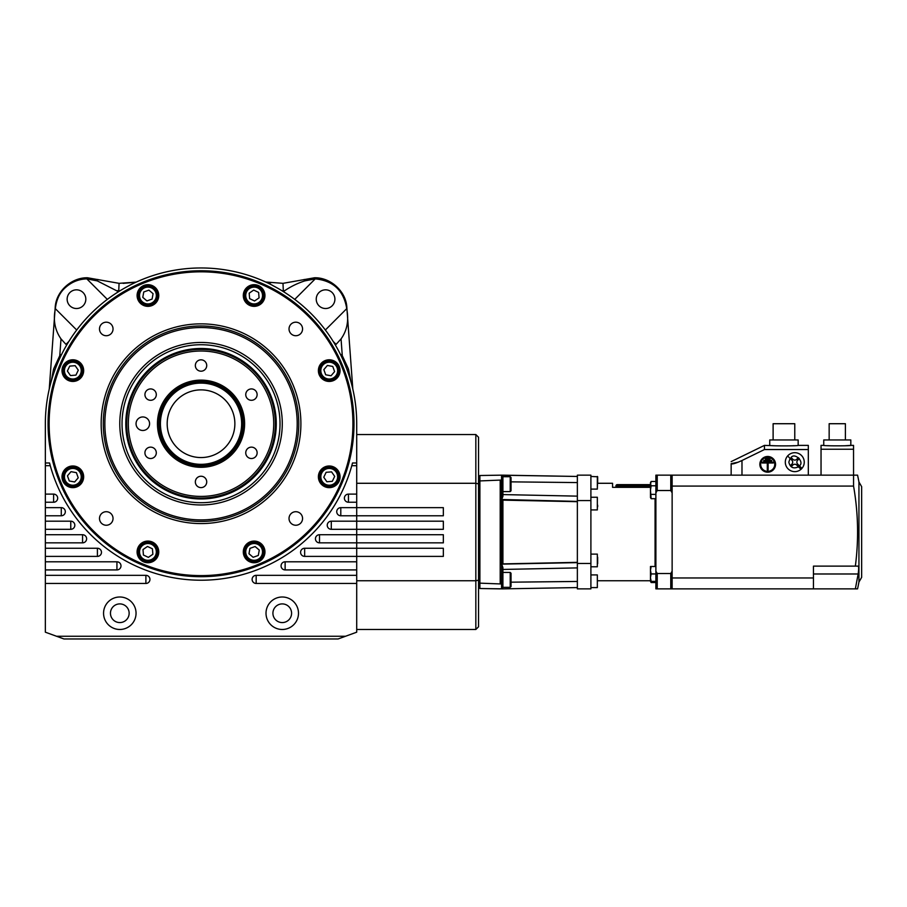 <?xml version="1.0" encoding="UTF-8"?>
<svg xmlns="http://www.w3.org/2000/svg" width="907" height="907" viewBox="0 0 907 907"><rect width="100%" height="100%" fill="white"/><g stroke="black" fill="none" stroke-linecap="round" stroke-linejoin="round"><path stroke-width="1.36" d="M167.183 423.716A33.842 33.842 0 0 0 201.025 457.559A33.842 33.842 0 0 0 234.868 423.716A33.842 33.842 0 0 0 201.025 389.874A33.842 33.842 0 0 0 167.183 423.716M241.636 423.716A40.611 40.611 0 0 0 201.025 383.105A40.611 40.611 0 0 0 160.414 423.716A40.611 40.611 0 0 0 201.025 464.327A40.611 40.611 0 0 0 241.636 423.716M157.444 423.716A43.593 43.593 0 0 0 201.025 467.309A43.593 43.593 0 0 0 244.618 423.716A43.593 43.593 0 0 0 201.025 380.124A43.593 43.593 0 0 0 157.444 423.716M136.05 423.716A6.768 6.768 0 0 0 142.818 430.485A6.768 6.768 0 0 0 149.587 423.716A6.768 6.768 0 0 0 142.818 416.948A6.768 6.768 0 0 0 136.05 423.716M198.191 486.855A5.68 5.68 0 0 0 205.957 484.769A5.68 5.68 0 0 0 203.871 477.003A5.68 5.68 0 0 0 196.105 479.089A5.68 5.68 0 0 0 198.191 486.855M254.289 457.752A5.68 5.68 0 0 0 256.364 449.985A5.68 5.68 0 0 0 248.597 447.899A5.68 5.68 0 0 0 246.511 455.665A5.68 5.68 0 0 0 254.289 457.752M257.123 394.613A5.68 5.68 0 0 0 251.443 388.922A5.68 5.68 0 0 0 245.752 394.613A5.68 5.68 0 0 0 251.443 400.293A5.68 5.68 0 0 0 257.123 394.613M203.871 360.589A5.68 5.68 0 0 0 196.105 362.664A5.68 5.68 0 0 0 198.191 370.43A5.68 5.68 0 0 0 205.957 368.355A5.68 5.68 0 0 0 203.871 360.589M147.773 389.693A5.68 5.68 0 0 0 145.698 397.459A5.68 5.68 0 0 0 153.464 399.534A5.68 5.68 0 0 0 155.539 391.767A5.68 5.68 0 0 0 147.773 389.693M144.927 452.82A5.68 5.68 0 0 0 150.619 458.511A5.68 5.68 0 0 0 156.299 452.82A5.68 5.68 0 0 0 150.619 447.14A5.68 5.68 0 0 0 144.927 452.82M273.721 423.716A72.696 72.696 0 0 0 201.025 351.02A72.696 72.696 0 0 0 128.329 423.716A72.696 72.696 0 0 0 201.025 496.412A72.696 72.696 0 0 0 273.721 423.716M126.708 423.716A74.317 74.317 0 0 1 201.025 349.399A74.317 74.317 0 0 1 275.354 423.716A74.317 74.317 0 0 1 201.025 498.034A74.317 74.317 0 0 1 126.708 423.716M45.35 422.685L45.35 462.978L49.545 462.978L50.27 465.688A156.492 156.492 0 0 0 351.791 465.688L352.517 462.978L356.712 462.978L356.712 423.716A155.675 155.675 0 0 0 272.678 285.501L272.712 285.444A155.743 155.743 0 0 0 129.35 285.444L129.384 285.501A155.675 155.675 0 0 0 45.35 423.716L45.35 460.813M68.841 341.486L65.962 344.365L61.007 338.912C54.873 330.125 53.003 320.058 55.372 308.697L55.463 307.745A8.118 0.703 -175.8 0 0 55.18 307.904C55.712 291.306 71.721 277.315 87.582 277.78L119.066 283.335L135.687 282.145M76.483 308.516A9.342 9.342 0 0 1 67.141 299.174A9.342 9.342 0 0 1 76.483 289.832A9.342 9.342 0 0 1 85.825 299.174A9.342 9.342 0 0 1 76.483 308.516M265.649 282.009L282.995 283.335L314.468 277.78C330.341 277.304 346.338 291.306 346.871 307.904A8.118 0.703 175.8 0 0 346.587 307.745C343.424 290.251 332.971 280.626 315.239 278.88L304.775 280.898C297.564 283.245 290.875 286.499 284.707 290.682L283.472 291.748M325.568 308.516A9.342 9.342 0 0 1 316.237 299.174A9.342 9.342 0 0 1 325.568 289.832A9.342 9.342 0 0 1 334.91 299.174A9.342 9.342 0 0 1 325.568 308.516M55.463 307.745C56.665 298.913 60.066 292.122 65.655 287.36C71.8 281.918 78.852 279.095 86.823 278.88L97.287 280.898L118.579 291.748M282.258 596.999A16.247 16.247 0 0 0 266.012 613.245A16.247 16.247 0 0 0 282.258 629.481A16.247 16.247 0 0 0 298.494 613.245A16.247 16.247 0 0 0 282.258 596.999M119.803 596.999A16.247 16.247 0 0 0 103.557 613.245A16.247 16.247 0 0 0 119.803 629.481A16.247 16.247 0 0 0 136.05 613.245A16.247 16.247 0 0 0 119.803 596.999M348.447 502.24A4.059 4.059 0 0 1 344.388 498.17A4.059 4.059 0 0 1 348.447 494.111L356.712 494.111L356.712 502.24L348.447 502.24L348.447 494.111M340.794 515.777A4.059 4.059 0 0 1 336.735 511.707A4.059 4.059 0 0 1 340.794 507.648L356.712 507.648L356.712 515.777L340.794 515.777L340.794 507.648M331.293 529.314A4.059 4.059 0 0 1 327.234 525.244A4.059 4.059 0 0 1 331.293 521.185L356.712 521.185L356.712 529.314L331.293 529.314L331.293 521.185M319.502 542.851A4.059 4.059 0 0 1 315.443 538.781A4.059 4.059 0 0 1 319.502 534.722L356.712 534.722L356.712 542.851L319.502 542.851L319.502 534.722M304.65 556.388A4.059 4.059 0 0 1 300.591 552.318A4.059 4.059 0 0 1 304.65 548.259L356.712 548.259L356.712 556.388L304.65 556.388L304.65 548.259M285.127 569.925A4.059 4.059 0 0 1 281.068 565.855A4.059 4.059 0 0 1 285.127 561.796L356.712 561.796L356.712 569.925L285.127 569.925L285.127 561.796M356.712 462.978L356.712 507.648L443.342 507.648L443.342 515.777L356.712 515.777L356.712 521.185L443.342 521.185L443.342 529.314L356.712 529.314L356.712 534.722L443.342 534.722L443.342 542.851L356.712 542.851L356.712 548.259L443.342 548.259L443.342 556.388L356.712 556.388L356.712 583.462L256.171 583.462A4.059 4.059 0 0 1 252.112 579.392A4.059 4.059 0 0 1 256.171 575.333L356.712 575.333L356.712 579.392M201.025 271.828A151.888 151.888 0 0 1 352.914 423.716A151.888 151.888 0 0 1 201.025 575.605A151.888 151.888 0 0 1 49.137 423.716A151.888 151.888 0 0 1 201.025 271.828M201.025 270.751A152.977 152.977 0 0 1 354.002 423.716A152.977 152.977 0 0 1 201.025 576.693A152.977 152.977 0 0 1 48.06 423.716A152.977 152.977 0 0 1 201.025 270.751A152.977 152.977 0 0 1 354.002 423.716A152.977 152.977 0 0 1 201.025 576.693M282.258 603.903A9.342 9.342 0 0 0 272.916 613.245A9.342 9.342 0 0 0 282.258 622.576A9.342 9.342 0 0 0 291.589 613.245A9.342 9.342 0 0 0 282.258 603.903M119.803 603.903A9.342 9.342 0 0 0 110.461 613.245A9.342 9.342 0 0 0 119.803 622.576A9.342 9.342 0 0 0 129.145 613.245A9.342 9.342 0 0 0 119.803 603.903M295.795 511.707A6.768 6.768 0 0 0 289.027 518.475A6.768 6.768 0 0 0 295.795 525.244A6.768 6.768 0 0 0 302.564 518.475A6.768 6.768 0 0 0 295.795 511.707M106.266 511.707A6.768 6.768 0 0 0 99.498 518.475A6.768 6.768 0 0 0 106.266 525.244A6.768 6.768 0 0 0 113.035 518.475A6.768 6.768 0 0 0 106.266 511.707M295.795 322.189A6.768 6.768 0 0 0 289.027 328.958A6.768 6.768 0 0 0 295.795 335.726A6.768 6.768 0 0 0 302.564 328.958A6.768 6.768 0 0 0 295.795 322.189M106.266 322.189A6.768 6.768 0 0 0 99.498 328.958A6.768 6.768 0 0 0 106.266 335.726A6.768 6.768 0 0 0 113.035 328.958A6.768 6.768 0 0 0 106.266 322.189M65.179 362.959A10.827 10.827 0 0 0 65.179 378.276A10.827 10.827 0 0 0 80.496 378.276A10.827 10.827 0 0 0 80.496 362.959A10.827 10.827 0 0 0 65.179 362.959M62.005 476.821A10.827 10.827 0 0 0 72.832 487.649A10.827 10.827 0 0 0 83.659 476.821A10.827 10.827 0 0 0 72.832 465.983A10.827 10.827 0 0 0 62.005 476.821M140.268 559.574A10.827 10.827 0 0 0 155.585 559.574A10.827 10.827 0 0 0 155.585 544.257A10.827 10.827 0 0 0 140.268 544.257A10.827 10.827 0 0 0 140.268 559.574M254.13 562.748A10.827 10.827 0 0 0 264.957 551.909A10.827 10.827 0 0 0 254.13 541.082A10.827 10.827 0 0 0 243.303 551.909A10.827 10.827 0 0 0 254.13 562.748M336.882 484.474A10.827 10.827 0 0 0 336.882 469.157A10.827 10.827 0 0 0 321.566 469.157A10.827 10.827 0 0 0 321.566 484.474A10.827 10.827 0 0 0 336.882 484.474M340.057 370.623A10.827 10.827 0 0 0 329.23 359.784A10.827 10.827 0 0 0 318.391 370.623A10.827 10.827 0 0 0 329.23 381.45A10.827 10.827 0 0 0 340.057 370.623M261.783 287.87A10.827 10.827 0 0 0 246.466 287.87A10.827 10.827 0 0 0 246.466 303.176A10.827 10.827 0 0 0 261.783 303.176A10.827 10.827 0 0 0 261.783 287.87M147.932 284.696A10.827 10.827 0 0 0 137.104 295.523A10.827 10.827 0 0 0 147.932 306.351A10.827 10.827 0 0 0 158.759 295.523A10.827 10.827 0 0 0 147.932 284.696M201.025 323.856A99.861 99.861 0 0 0 101.165 423.716A99.861 99.861 0 0 0 201.025 523.577A99.861 99.861 0 0 0 300.897 423.716A99.861 99.861 0 0 0 201.025 323.856M116.992 373.809A97.741 97.741 0 0 1 250.944 339.683A97.741 97.741 0 0 1 285.059 473.635A97.741 97.741 0 0 1 151.118 507.75A97.741 97.741 0 0 1 116.992 373.809M73.592 380.067A9.478 9.478 0 0 1 63.388 371.371A9.478 9.478 0 0 1 72.084 361.167A9.478 9.478 0 0 1 82.276 369.863A9.478 9.478 0 0 1 73.592 380.067M80.043 482.966A9.478 9.478 0 0 1 66.687 484.032A9.478 9.478 0 0 1 65.621 470.676A9.478 9.478 0 0 1 78.977 469.599A9.478 9.478 0 0 1 80.043 482.966M157.376 551.161A9.478 9.478 0 0 1 148.68 561.354A9.478 9.478 0 0 1 138.488 552.669A9.478 9.478 0 0 1 147.172 542.465A9.478 9.478 0 0 1 157.376 551.161M260.275 544.699A9.478 9.478 0 0 1 261.341 558.054A9.478 9.478 0 0 1 247.985 559.131A9.478 9.478 0 0 1 246.919 545.765A9.478 9.478 0 0 1 260.275 544.699M328.47 467.377A9.478 9.478 0 0 1 338.674 476.062A9.478 9.478 0 0 1 329.978 486.265A9.478 9.478 0 0 1 319.774 477.57A9.478 9.478 0 0 1 328.47 467.377M322.008 364.478A9.478 9.478 0 0 1 335.375 363.401A9.478 9.478 0 0 1 336.44 376.768A9.478 9.478 0 0 1 323.085 377.834A9.478 9.478 0 0 1 322.008 364.478M244.686 296.283A9.478 9.478 0 0 1 253.37 286.079A9.478 9.478 0 0 1 263.574 294.764A9.478 9.478 0 0 1 254.89 304.967A9.478 9.478 0 0 1 244.686 296.283M141.787 302.734A9.478 9.478 0 0 1 140.721 289.378A9.478 9.478 0 0 1 154.077 288.313A9.478 9.478 0 0 1 155.142 301.668A9.478 9.478 0 0 1 141.787 302.734M283.721 472.83A96.176 96.176 0 0 0 250.139 341.032A96.176 96.176 0 0 0 118.341 374.602A96.176 96.176 0 0 0 151.911 506.412A96.176 96.176 0 0 0 283.721 472.83M72.163 362.256A8.39 8.39 0 0 0 64.465 371.292A8.39 8.39 0 0 0 73.501 378.979A8.39 8.39 0 0 0 81.199 369.954A8.39 8.39 0 0 0 72.163 362.256M66.449 471.379A8.39 8.39 0 0 0 67.39 483.204A8.39 8.39 0 0 0 79.226 482.263A8.39 8.39 0 0 0 78.274 470.427A8.39 8.39 0 0 0 66.449 471.379M139.565 552.578A8.39 8.39 0 0 0 148.601 560.277A8.39 8.39 0 0 0 156.299 551.241A8.39 8.39 0 0 0 147.263 543.542A8.39 8.39 0 0 0 139.565 552.578M248.688 558.304A8.39 8.39 0 0 0 260.513 557.351A8.39 8.39 0 0 0 259.572 545.526A8.39 8.39 0 0 0 247.736 546.467A8.39 8.39 0 0 0 248.688 558.304M329.899 485.188A8.39 8.39 0 0 0 337.585 476.152A8.39 8.39 0 0 0 328.561 468.454A8.39 8.39 0 0 0 320.863 477.49A8.39 8.39 0 0 0 329.899 485.188M335.613 376.065A8.39 8.39 0 0 0 334.672 364.229A8.39 8.39 0 0 0 322.835 365.17A8.39 8.39 0 0 0 323.776 377.006A8.39 8.39 0 0 0 335.613 376.065M262.497 294.854A8.39 8.39 0 0 0 253.461 287.156A8.39 8.39 0 0 0 245.763 296.192A8.39 8.39 0 0 0 254.799 303.89A8.39 8.39 0 0 0 262.497 294.854M153.374 289.129A8.39 8.39 0 0 0 141.537 290.081A8.39 8.39 0 0 0 142.49 301.906A8.39 8.39 0 0 0 154.315 300.965A8.39 8.39 0 0 0 153.374 289.129M131.175 382.221A81.256 81.256 0 0 0 159.541 493.578A81.256 81.256 0 0 0 270.887 465.212A81.256 81.256 0 0 0 242.52 353.855A81.256 81.256 0 0 0 131.175 382.221M265.717 462.139A75.236 75.236 0 0 0 239.448 359.036A75.236 75.236 0 0 0 136.345 385.294A75.236 75.236 0 0 0 162.614 488.408A75.236 75.236 0 0 0 265.717 462.139M268.948 464.055A78.988 78.988 0 0 0 241.364 355.805A78.988 78.988 0 0 0 133.114 383.378A78.988 78.988 0 0 0 160.686 491.628A78.988 78.988 0 0 0 268.948 464.055M152.093 299.072L153.079 293.687L148.918 290.138L143.76 291.975L142.773 297.36L146.934 300.909L152.093 299.072M254.561 300.977L259.073 297.87L258.631 292.417L253.688 290.07L249.187 293.176L249.629 298.63L254.561 300.977M325.681 374.784L331.055 375.77L334.604 371.609L332.767 366.451L327.393 365.464L323.844 369.625L325.681 374.784M323.776 477.252L326.871 481.764L332.325 481.322L334.683 476.379L331.577 471.878L326.123 472.309L323.776 477.252M249.969 548.361L248.971 553.746L253.144 557.295L258.291 555.458L259.289 550.084L255.116 546.536L249.969 548.361M147.49 546.456L142.989 549.563L143.419 555.016L148.363 557.363L152.875 554.268L152.433 548.803L147.49 546.456M76.381 472.649L71.007 471.663L67.458 475.824L69.283 480.982L74.669 481.968L78.217 477.808L76.381 472.649M78.285 370.181L75.179 365.68L69.726 366.111L67.379 371.054L70.485 375.555L75.939 375.124L78.285 370.181M282.995 283.335L283.301 290.75L282.02 290.762M341.508 356.621L342.279 355.669L341.055 338.912L336.089 344.365L333.22 341.486M340.306 354.172L342.279 355.669L348.469 369.036L350.998 381.926M120.041 290.762L118.749 290.75L119.066 283.335M341.055 338.912C347.154 330.341 349.025 320.273 346.678 308.697L346.587 307.745M347.086 369.818A8.118 1.19 160 0 1 348.469 369.036M338.107 638.959L63.944 638.959L56.506 636.249L345.556 636.249L338.107 638.959M56.506 636.249L45.35 632.19L45.35 502.24L53.604 502.24A4.059 4.059 0 0 0 57.674 498.17A4.059 4.059 0 0 0 53.604 494.111L45.35 494.111L45.35 462.978M45.35 515.777L61.268 515.777A4.059 4.059 0 0 0 65.327 511.707A4.059 4.059 0 0 0 61.268 507.648L45.35 507.648M45.35 529.314L70.769 529.314A4.059 4.059 0 0 0 74.828 525.244A4.059 4.059 0 0 0 70.769 521.185L45.35 521.185M45.35 542.851L82.56 542.851A4.059 4.059 0 0 0 86.619 538.781A4.059 4.059 0 0 0 82.56 534.722L45.35 534.722M45.35 556.388L97.412 556.388A4.059 4.059 0 0 0 101.471 552.318A4.059 4.059 0 0 0 97.412 548.259L45.35 548.259M45.35 569.925L116.935 569.925A4.059 4.059 0 0 0 120.994 565.855A4.059 4.059 0 0 0 116.935 561.796L45.35 561.796M45.35 583.462L145.891 583.462A4.059 4.059 0 0 0 149.95 579.392A4.059 4.059 0 0 0 145.891 575.333L45.35 575.333M51.064 381.926L53.592 369.036L59.783 355.669L61.744 354.172M61.007 338.912L59.783 355.669L60.554 356.621M53.592 369.036A8.118 1.19 -160 0 1 54.976 369.818M270.705 282.814L269.028 282.587M346.871 307.904L352.823 389.16M356.712 465.688L351.791 465.688M356.712 583.462L356.712 632.19L345.556 636.249M356.712 422.685L356.712 423.716L356.7 422.673M45.35 502.24L45.35 494.111M50.27 465.688L45.35 465.688M134.724 282.315L123.091 283.381M49.239 389.16L55.18 307.904M443.342 629.481L356.712 629.481L475.835 629.481L475.835 483.284L356.712 483.284M356.712 580.752L475.835 580.752L478.545 580.14L478.545 626.782L475.835 629.481M356.712 434.544L475.835 434.544L478.545 437.253L478.545 483.885L475.835 483.284L475.835 434.544M478.545 483.885L478.545 580.14M597.668 580.752L650.466 580.752M655.069 566.501L655.069 498.691M650.466 487.342L612.565 487.342L612.565 483.284L597.668 483.284M650.466 483.646L651.135 485.789L650.466 490.086L650.466 482.649L651.135 481.492L650.466 484.633L617.304 484.633A1.349 1.349 0 0 0 615.944 485.993L615.944 487.342M590.899 587.589L597.339 587.589L597.339 574.925L590.899 574.925M590.899 566.784L597.339 566.784L597.339 554.109L590.899 554.109M597.339 587.589L597.339 574.925M597.668 563.644L597.668 557.249M597.668 506.786L597.668 505.188M597.339 476.447L597.339 489.111L597.668 476.776L590.899 476.447M597.668 482.773L597.668 476.776M511.038 481.855L577.362 482.581M590.899 500.562L590.899 475.155L577.362 475.155L577.362 500.562L590.899 500.562L590.899 563.474L577.362 563.474L577.362 501.083M501.696 564.131L502.909 567.612L502.909 584.335L501.56 584.063L501.696 564.131L577.362 562.623L577.362 588.87L590.899 588.87L590.899 563.474M655.886 571.183L655.886 588.87L857.568 588.87A270.751 270.751 0 0 0 858.94 582.056L858.94 481.98A270.751 270.751 0 0 0 857.568 475.155L655.886 475.155L655.886 571.183L657.235 573.519L657.235 588.87M655.886 492.852L657.235 490.517L657.235 475.155M657.235 490.517L670.772 490.517L672.132 492.852L672.132 571.183L670.772 573.519L657.235 573.519M577.362 587.577L502.807 588.87M670.772 490.517L670.772 475.155M670.772 588.87L670.772 573.519M577.362 501.684L502.909 500.131L502.909 563.893L577.362 562.351M577.362 581.455L511.038 582.181L577.362 581.455M502.909 584.335L502.909 587.521L501.639 588.858M502.909 476.515L501.56 475.155L502.909 476.515L502.909 496.412L501.696 499.496L577.362 501.412M501.696 475.155L577.362 476.458L501.594 475.2M501.628 564.097L577.362 562.521L502.909 563.893M501.628 564.018L577.362 562.442M502.909 500.131L501.696 500.04L501.696 563.995M501.628 500.018L577.362 501.548L501.696 500.04M502.909 588.87L501.696 588.87L502.909 588.87M502.807 499.859L577.362 501.514M501.594 564.086L501.628 499.927M501.594 499.95L501.56 564.573L501.56 479.973L502.909 479.701M501.56 584.063L501.56 588.87L502.909 587.521M501.594 588.836L479.894 588.518L500.199 588.87M478.545 480.925L479.894 480.925L479.894 475.517L478.545 476.912L479.894 475.517L501.56 475.155L501.56 479.973M501.56 480.041L479.894 480.925L479.894 588.212M501.56 583.983L478.545 583.099M500.199 480.574L500.199 583.462M479.882 586.931L479.894 586.103M478.545 587.112L479.894 588.518M672.132 475.155L672.132 486.073L853.555 486.073L853.532 449.237L821.039 449.237L821.039 475.155M853.555 486.073C858.215 512.659 858.827 539.348 855.358 566.127L858.147 566.127C858.827 566.592 858.827 569.211 858.147 573.984L855.358 588.87M800.983 469.327A9.478 9.478 0 0 1 785.303 462.162A9.478 9.478 0 0 1 798.716 453.545A9.478 9.478 0 0 1 800.983 469.327L796.686 465.03A2.71 2.71 0 0 0 792.865 465.03L791.233 466.663L790.28 465.71L791.902 464.078A2.71 2.71 0 0 0 791.902 460.246L787.616 455.96M773.115 439.963L773.115 423.716L794.77 423.716L794.77 439.963M798.16 445.382L798.16 439.963L769.737 439.963L769.737 445.382C768.853 446.051 799.022 446.051 798.16 445.382L808.318 445.382L808.318 475.155M775.553 464.327A7.857 7.857 0 0 1 767.696 472.184A7.857 7.857 0 0 1 759.851 464.327A7.857 7.857 0 0 1 767.696 456.482A7.857 7.857 0 0 1 775.553 464.327M858.94 582.056L861.65 577.362L861.65 486.662L858.94 481.98M760.667 464.327A7.041 7.041 0 0 1 767.696 457.287A7.041 7.041 0 0 1 774.737 464.327A7.041 7.041 0 0 1 767.696 471.368A7.041 7.041 0 0 1 760.667 464.327M844.848 445.768L850.823 445.382L850.823 439.963L823.749 439.963L823.749 445.382C822.921 445.995 851.662 445.995 850.823 445.382L853.532 445.382L853.532 449.237M829.157 439.963L829.157 423.716L845.403 423.716L845.403 439.963M793.942 445.688L791.845 445.813M776.052 445.813L764.454 445.382L764.454 449.543L808.318 449.543M764.454 449.543L741.983 460.507C735.645 463.409 732.028 464.463 731.155 463.67C731.155 460.937 731.155 460.937 731.155 463.67L738.309 462.151M740.588 461.164L741.983 460.507L741.983 475.155M731.155 475.155L731.155 463.67L731.155 475.155M672.132 486.073L672.132 588.87M821.039 449.237L821.039 445.382L823.749 445.382M799.441 465.869C804.736 462.117 794.815 452.208 791.074 457.502L792.865 459.293A2.71 2.71 0 0 0 796.686 459.293L798.319 457.661L799.271 458.625L797.65 460.246A2.71 2.71 0 0 0 797.65 464.078L801.935 468.363M813.454 588.87L813.454 577.963L672.132 577.963M813.454 577.963L813.454 566.127L855.358 566.127M827.762 445.666L829.758 445.768M800.858 469.202L798.477 466.822C793.41 469.112 790.19 467.558 788.818 462.162L790.11 458.454M763.773 460.405L763.773 461.221L771.63 461.221L771.63 460.405L763.773 460.405M765.395 458.647L765.395 459.452L769.998 459.452L769.998 458.647L765.395 458.647M773.252 462.162L773.252 462.978L768.104 462.978L768.104 470.019L767.299 470.019L767.299 462.978L762.152 462.978L762.152 462.162L773.252 462.162M510.222 476.708L511.038 477.524L511.038 490.789L510.222 491.605L510.222 476.708L502.909 476.708M511.038 573.247L511.038 586.512L510.222 587.328L510.222 572.43L511.038 573.247M651.135 498.691L650.466 497.535L650.466 490.086L651.135 498.691L655.886 498.691M651.135 494.383L655.886 494.383M651.135 485.789L655.886 485.789M651.135 481.492L655.886 481.492M651.135 581.387L650.466 581.387L650.466 577.668L651.135 581.387L655.886 581.387M651.135 573.938L650.466 577.668L650.466 570.22L651.135 573.938L655.886 573.938M651.135 566.501L650.466 570.22L650.466 566.501L655.886 566.501M650.466 580.389L651.135 582.543L655.886 582.543M53.604 494.111L53.604 502.24M61.268 507.648L61.268 515.777M70.769 521.185L70.769 529.314M82.56 534.722L82.56 542.851M97.412 548.259L97.412 556.388M116.935 561.796L116.935 569.925M145.891 575.333L145.891 583.462M160.017 423.716A41.008 41.008 0 0 0 201.025 464.724A41.008 41.008 0 0 0 242.033 423.716A41.008 41.008 0 0 0 201.025 382.709A41.008 41.008 0 0 0 160.017 423.716M158.827 423.716A42.21 42.21 0 0 0 201.025 465.926A42.21 42.21 0 0 0 243.235 423.716A42.21 42.21 0 0 0 201.025 381.507A42.21 42.21 0 0 0 158.827 423.716M87.582 277.78L87.582 278.868M97.287 280.898L97.911 279.469M314.468 277.78L314.468 278.868M284.707 290.682L283.301 290.75L283.381 291.601M294.73 299.389L315.239 278.88M118.681 291.601L118.749 290.75L117.354 290.682M107.332 299.389L86.823 278.88M304.151 279.469L304.775 280.898M325.352 330.023L346.678 308.697M256.171 575.333L256.171 583.462M76.698 330.023L55.372 308.697M650.466 485.993L615.944 485.993M590.899 509.927L597.339 509.927L597.339 497.251L590.899 497.251M501.514 564.573L501.514 499.372M813.454 573.984L858.147 573.984M597.339 489.111L590.899 489.111M502.909 569.449L577.362 567.895M577.362 496.14L502.909 494.587M502.807 475.155L577.362 476.458M764.454 445.382L731.155 461.618M502.909 491.605L510.222 491.605M502.909 572.43L510.222 572.43M502.909 587.328L510.222 587.328M650.466 581.387L651.135 582.543"/></g></svg>
